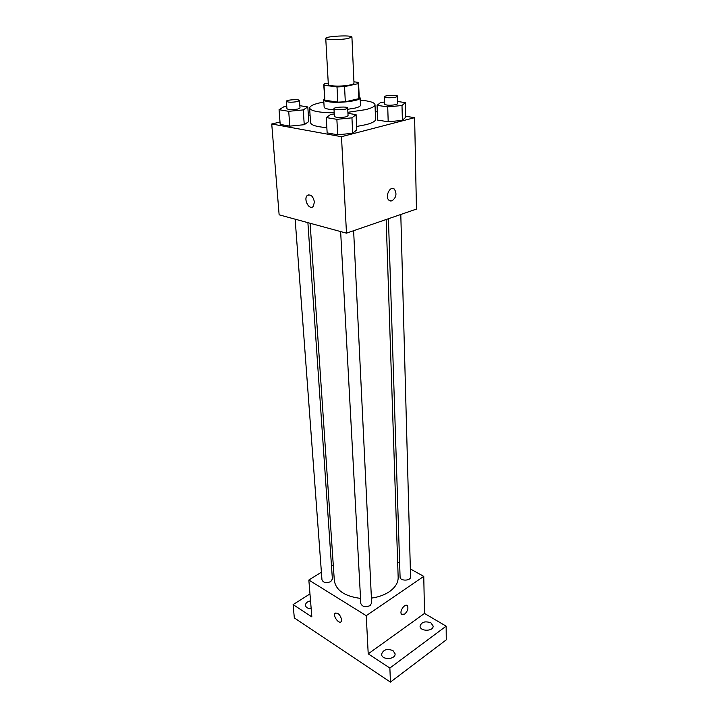 <?xml version="1.0" encoding="UTF-8"?>
<svg xmlns="http://www.w3.org/2000/svg" width="718" height="718" viewBox="0 0 718 718"><rect width="100%" height="100%" fill="white"/><g stroke="black" fill="none" stroke-linecap="round" stroke-linejoin="round"><path stroke-width="1.08" d="M347.934 38.521C340.323 39.966 325.281 39.876 325.748 38.404C325.066 36.214 352.376 34.832 351.919 37.076L347.934 38.521M351.919 37.076L354.001 83.153C353.974 83.782 352.673 84.383 350.115 84.957C342.666 86.698 327.902 86.34 328.332 84.455L325.748 38.404M345.304 101.794L337.801 102.135L324.886 100.197L324.015 85.2L337.011 86.959L344.559 86.618L345.304 101.794L358.82 98.671L359.242 97.917L358.596 82.938L358.219 82.355L353.938 81.807M328.252 83.055L324.294 83.898L324.015 85.2M344.559 86.618L358.165 83.647L358.596 82.938M337.801 102.135L337.011 86.959M358.82 98.671L358.165 83.647M324.886 100.197L323.737 84.706M324.545 98.617L323.71 99.721C323.818 100.592 325.451 101.274 328.62 101.768C339.004 103.545 361.118 100.771 360.14 97.872L359.197 96.867M334.023 109.737L329.041 109.253C325.882 108.732 324.249 108.023 324.141 107.135L323.71 99.721M360.14 97.872L360.463 105.295C360.427 106.273 358.614 107.206 355.015 108.095L347.754 109.298M360.239 100.161C369.599 100.96 374.527 102.468 375.011 104.693C374.958 106.435 371.762 108.104 365.417 109.683L347.898 112.304M334.193 112.861C318.873 112.627 310.679 111.012 309.611 108.005C309.862 105.743 314.61 103.751 323.836 102.01M375.011 104.693L375.55 119.403C375.496 121.252 372.328 123.002 366.027 124.663L356.622 126.476M326.843 127.642C316.485 126.799 311.056 125.147 310.553 122.688L309.611 108.005M286.778 106.497L283.888 106.776L279.051 109.71L280.191 124.393L289.803 126.135L304.244 124.699L308.767 121.575L307.816 106.955L299.855 105.69M310.059 114.97L308.363 115.365M280.011 122.042L271.736 123.99L341.49 136.698L414.627 117.662L405.661 116.28M377.318 111.936L375.263 111.622M334.256 114.045L330.711 114.386L326.259 117.572L327.148 132.893L337.693 134.804L352.673 133.27L356.774 129.886L356.092 114.638L347.943 113.336M384.624 102.064L380.711 102.441L377.085 105.331L377.614 120.086L388.196 121.782L402.376 120.364L405.688 117.276L405.338 102.593L397.754 101.525M271.736 123.99L279.131 214.826L346.48 233.162L341.49 136.698M314.439 202.081L313.183 206.47C309.404 210.652 303.158 199.182 307.214 195.529C310.706 193.923 313.111 196.104 314.439 202.081M346.48 233.162L416.449 209.091L414.627 117.662M393.123 188.52L394.361 189.139C397.099 193.716 396.291 197.629 391.929 200.887L389.075 200.349C384.534 196.929 390.089 185.19 394.37 189.139C397.108 193.716 396.291 197.629 391.938 200.887L390.305 200.977M312.088 207.143C307.995 208.758 303.723 198.581 307.214 195.529L308.327 194.847M386.149 219.511L398.167 577.362C398.239 582.738 395.277 587.53 389.282 591.74C384.354 595.007 378.395 597.134 371.403 598.112M360.544 598.399C344.712 596.344 335.97 590.411 334.328 580.593L310.113 223.262M388.429 218.73L400.088 577.092C399.962 581.239 410.938 581.015 410.561 576.877L400.797 214.476M307.896 222.661L332.389 579.04L330.747 581.616C326.331 583.384 323.396 582.801 321.969 579.875L295.152 219.187M353.624 230.702L371.646 602.994L370.075 605.597C365.426 607.509 362.348 606.827 360.822 603.56L340.637 231.573M321.404 572.219L308.839 580.018L366.243 615.685L423.764 576.383L410.355 568.934M399.63 562.984L397.646 561.88M333.26 564.851L331.492 565.946M366.243 615.685L368.217 653.838L389.874 668.036L390.439 682.1L294.317 617.902L293.106 604.601L311.845 616.888L308.839 580.018M341.669 619.76L341.238 621.626C339.156 624.615 332.64 615.9 335.01 613.325C337.927 612.436 340.152 614.581 341.669 619.76M390.439 682.1L446.264 639.837L446.147 626.159L424.5 613.432L423.764 576.383M368.217 653.838L424.5 613.432M407.034 605.48L407.384 605.768C408.587 608.424 407.671 611.206 404.629 614.114L401.604 614.294C398.93 611.745 404.997 602.815 407.384 605.768C408.587 608.424 407.671 611.206 404.638 614.123L401.954 614.581M340.924 621.914C338.447 623.897 332.802 615.667 335.01 613.316L335.324 613.028M311.181 608.747C307.807 608.595 305.895 607.446 305.455 605.31C305.545 603.111 307.241 601.612 310.535 600.831M309.97 593.921L293.106 604.601M392.988 650.598L395.088 653.802C395.654 659.725 381.5 660.21 381.59 654.269C383.17 649.655 386.975 648.426 392.988 650.598M430.944 622.865L433.134 626.06C433.555 631.589 419.851 631.616 420.066 626.096C421.574 621.941 425.2 620.864 430.944 622.865M389.874 668.036L446.147 626.159M377.085 105.331L387.729 106.901L401.999 105.51L405.338 102.593M397.61 96.266L397.808 103.697L396.013 104.648C390.26 105.555 386.49 105.42 384.695 104.236L384.453 96.813C384.103 95.252 397.862 94.677 397.61 96.266L395.806 97.19C390.036 98.079 386.257 97.953 384.453 96.813M377.614 120.086L388.196 121.782L387.729 106.901M388.196 121.782L402.376 120.364L401.999 105.51M402.376 120.364L405.688 117.276M326.259 117.572L336.868 119.332L351.946 117.842L356.092 114.638M347.691 108.041L348.059 115.76L345.977 116.872C340.018 117.842 336.159 117.698 334.391 116.46L333.969 108.732C333.565 107.036 347.916 106.3 347.691 108.041L345.591 109.118C339.614 110.069 335.746 109.944 333.969 108.732M327.148 132.893L337.693 134.804L336.868 119.332M337.693 134.804L352.673 133.27L351.946 117.842M352.673 133.27L356.774 129.886M279.051 109.71L288.708 111.317L303.247 109.917L307.816 106.955M299.496 100.556L300.007 107.951L297.808 109.037C292.163 109.926 288.546 109.827 286.94 108.732L286.392 101.337C285.979 99.784 299.693 98.976 299.496 100.556L297.288 101.615C291.625 102.486 287.999 102.396 286.392 101.337M280.191 124.393L289.803 126.135L288.708 111.317M289.803 126.135L304.244 124.699L303.247 109.917M304.244 124.699L308.767 121.575"/></g></svg>
